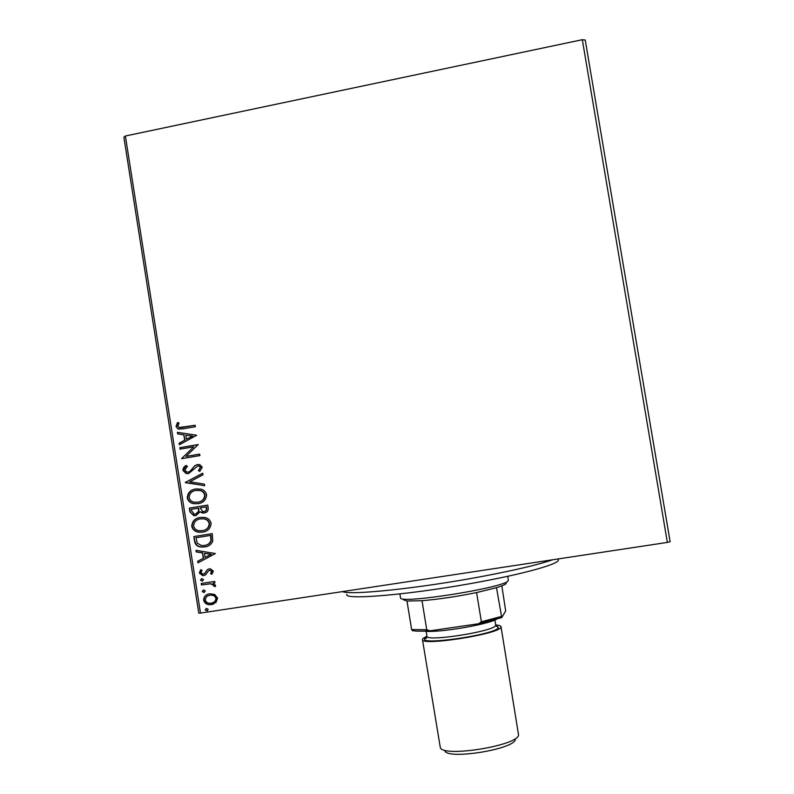 <?xml version="1.0" encoding="UTF-8"?>
<svg xmlns="http://www.w3.org/2000/svg" width="794" height="794" viewBox="0 0 794 794"><rect width="100%" height="100%" fill="white"/><g stroke="black" fill="none" stroke-linecap="round" stroke-linejoin="round"><path stroke-width="1.19" d="M214.727 594.488L217.596 598.13L215.998 602.457L210.341 604.72C206.966 604.899 204.723 603.41 203.631 600.264C203.86 596.502 205.884 594.339 209.715 593.783L214.727 594.488M201.229 583.491L214.708 581.406L214.936 582.885L212.951 583.193L215.581 585.416L215.303 586.617L213.755 586.131L213.884 585.436L210.499 583.779L201.458 584.97L201.229 583.491M213.328 571.134L211.859 574.28L210.559 573.596L211.68 571.481L209.646 570.34L208.475 570.886L205.725 574.737L203.721 575.551L202.708 575.61L199.334 573.04L200.684 569.725L202.063 570.37L200.961 572.623L202.877 574.112L204.644 573.536L207.343 569.665L209.348 568.871L210.38 568.812L213.328 571.134M194.53 541.022L193.835 536.575L212.256 533.618L212.772 541.19C211.174 544.634 208.475 546.54 204.663 546.927L201.081 547.046C197.378 546.738 195.205 544.724 194.53 541.022L194.202 536.516M189.349 508.13L207.75 505.113L208.177 507.823C208.494 510.75 207.204 512.477 204.306 512.974L202.351 512.974L200.108 511.822L195.88 515.614L193.746 515.624L189.955 511.951L189.349 508.13L207.75 505.113M185.3 482.424L202.708 473.214L202.956 474.812L189.746 481.799L204.425 484.122L204.683 485.72L185.3 482.424L202.728 473.363M180.059 449.166L179.821 447.697L198.172 444.551L185.985 456.431L199.681 454.099L199.919 455.567L181.558 458.694L193.706 446.824L180.059 449.166M182.918 427.341L195.116 425.217L195.354 426.686L182.957 428.839L178.064 428.968L176 426.467L177.538 422.507L179.067 423.004L177.876 426.13L179.136 427.509L195.135 425.296M200.495 613.087L198.778 613.107L123.874 137.233L125.373 136.012L200.495 613.087L667.347 542.411L582.32 39.7L585.238 40.047L670.126 541.726L667.347 542.411M125.373 136.012L582.32 39.7M196.704 435.251L179.365 444.769L179.116 443.171L184.674 440.204L183.831 434.844L177.657 433.911L177.399 432.313L196.704 435.251M182.918 470.395C183.007 468.103 184.119 466.455 186.253 465.433L187.364 466.465L184.784 469.969L186.769 472.053L188.317 472.112L190.034 471.328L194.728 465.77L197.408 464.55L199.8 464.659L202.242 467.229L199.711 471.447L198.401 470.495L200.356 467.537L198.966 466.048L197.726 465.999L188.515 473.591L186.084 473.502L182.918 470.395L186.392 465.562M195.671 488.985L200.614 489.104C203.711 489.729 205.706 491.575 206.579 494.632C206.232 499.873 203.393 502.89 198.083 503.674L193.637 503.654C190.322 503.078 188.188 501.173 187.265 497.947C187.642 492.786 190.441 489.799 195.671 488.985L196.664 488.856M200.157 517.43L204.445 517.43C207.859 517.926 210.073 519.822 211.075 523.117C210.728 528.367 207.899 531.375 202.579 532.149L198.828 532.228C195.175 531.811 192.813 529.856 191.741 526.372C192.118 521.201 194.927 518.224 200.157 517.43M215.402 553.537L197.974 562.847L197.716 561.239L203.314 558.341L202.46 552.961L196.247 551.919L195.999 550.321L215.402 553.537M201.785 578.618L203.522 579.61L202.172 581.079L200.445 580.086L201.785 578.618M203.572 589.932L205.299 590.925L203.631 592.423L202.232 591.401L203.572 589.932M206.48 608.403L208.217 609.395L206.867 610.864L205.14 609.861L206.48 608.403M179.563 429.217L178.442 428.978L176 426.467M176.387 426.487L177.856 422.607M180.169 427.668L183.295 427.361M179.712 444.58L179.116 443.171M179.494 443.171L184.674 440.204M185.052 440.204L183.831 434.844M184.208 434.854L177.657 433.911M178.035 433.921L177.796 432.373M186.461 439.251L192.664 436.134L185.806 435.152L186.461 439.251L192.297 436.134L185.806 435.152M180.427 449.096L179.821 447.697M180.208 447.697L198.182 444.61M199.691 454.148L185.985 456.431M181.886 458.346L193.706 446.824M188.684 472.093L190.034 471.328M190.411 471.308L194.728 465.77M195.096 465.75L197.408 464.55M197.775 464.53L198.311 464.46M199.899 471.299L198.401 470.495M198.768 470.475L200.356 467.537M200.713 467.517L199.334 466.028L198.311 465.959M188.049 473.651L186.461 473.472L183.295 470.376M204.663 485.62L185.339 482.663M198.113 503.674L194.004 503.604C190.689 503.029 188.565 501.123 187.632 497.898L187.265 497.947M187.632 497.898C188.009 492.737 190.808 489.749 196.039 488.945M197.855 502.205C202.063 501.58 204.346 499.178 204.693 495.009C203.969 492.538 202.341 491.039 199.83 490.523L195.91 490.454C191.731 491.089 189.468 493.461 189.141 497.58C189.865 500.17 191.533 501.699 194.163 502.175L198.222 502.155C202.43 501.53 204.703 499.128 205.06 494.96C204.326 492.488 202.708 491 200.197 490.484L196.714 490.345M204.524 512.934L200.108 511.822M196.098 515.574L194.113 515.564L189.955 511.951M190.322 511.892L189.726 508.071M195.652 514.145L198.937 511.237L198.669 508.11L191.463 509.291L191.731 510.979L194.341 514.145L195.652 514.145L198.569 511.296L198.302 508.17M204.038 511.515L204.395 511.455C206.122 511.157 206.887 510.135 206.688 508.359L206.45 506.84L200.187 507.862L202.639 511.505L204.038 511.515C205.765 511.217 206.529 510.195 206.331 508.418L206.093 506.89M203.651 531.93L202.579 532.149M202.936 532.069L199.185 532.149C195.542 531.732 193.18 529.787 192.108 526.293L191.741 526.372M192.108 526.293C192.436 521.261 195.135 518.303 200.207 517.42M203.195 530.501C207.165 529.757 209.279 527.395 209.556 523.425C208.723 520.755 206.926 519.226 204.167 518.819L200.435 518.899M202.341 530.67C206.569 530.055 208.852 527.663 209.199 523.494C208.365 520.824 206.569 519.296 203.81 518.889L200.406 518.899C196.217 519.524 193.954 521.896 193.617 526.015C194.461 528.814 196.336 530.392 199.234 530.729L202.341 530.67M206.351 546.57L204.663 546.927M205.021 546.838L201.438 546.957C197.746 546.639 195.572 544.634 194.897 540.932M205.755 545.17C208.455 544.674 210.291 543.156 211.254 540.605L210.946 535.315L195.949 537.746L197.289 543.195L201.527 545.557L204.435 545.448C207.562 545.141 209.715 543.553 210.896 540.694L210.589 535.394L195.949 537.746M198.331 562.658L197.716 561.239M198.083 561.14L203.314 558.341M203.671 558.242L202.46 552.961M202.827 552.862L196.247 551.919M196.614 551.83L196.396 550.381M205.1 557.408L211.323 554.262L204.455 553.289L205.1 557.408L210.966 554.361L204.455 553.289M212.048 574.082L210.559 573.596M210.916 573.476L211.68 571.481M212.038 571.362L209.646 570.34M210.003 570.221L209.467 570.37M204.673 575.303L203.721 575.551M204.078 575.432L203.075 575.501L199.334 573.04M199.701 572.931L200.842 569.804M204.018 573.913L204.644 573.536M205.001 573.417L205.785 571.749M206.142 571.63L207.343 569.665M207.7 569.556L208.753 569M202.718 580.92L202.172 581.079M202.539 580.96L200.445 580.086M200.813 579.967L201.626 578.657M214.926 582.816L212.951 583.193M215.402 586.409L213.755 586.131M214.102 586.002L213.884 585.436M214.241 585.307L210.648 583.789M211.006 583.659L201.458 584.97M201.825 584.841L201.597 583.441M204.544 592.215L203.959 592.393M204.326 592.264L202.232 591.401M202.589 591.272L203.363 589.982M213.725 603.976L211.422 604.621M211.78 604.472L210.698 604.581C207.323 604.75 205.09 603.261 203.989 600.125L203.631 600.264M203.989 600.125C203.949 597.237 205.279 595.262 207.998 594.21M212.99 602.626C215.105 601.902 216.196 600.443 216.286 598.239C215.432 596.036 213.814 594.964 211.412 595.034L208.653 595.569M211.174 603.142C214.043 602.765 215.631 601.177 215.928 598.378C215.085 596.175 213.457 595.103 211.055 595.172L209.934 595.262C207.075 595.639 205.527 597.217 205.279 600.006C206.122 602.289 207.77 603.361 210.231 603.232L211.174 603.142M207.522 610.646L206.867 610.864M207.234 610.715L205.14 609.861M205.497 609.713L206.212 608.462M558.291 559.681C560.614 563.274 529.707 572.504 482.742 581.337C415.123 594.329 343.107 600.641 346.789 594.319M342.522 591.59C349.846 595.56 420.125 588.255 483.407 576.196C515.753 570.032 538.838 564.554 552.664 559.77M506.244 583.421C505.441 584.523 502.185 585.942 496.498 587.669L476.589 592.562C456.987 596.572 438.794 599.281 422.011 600.691L406.994 601.018L403.362 599.728M400.504 597.674L400.513 597.713C397.685 604.73 506.711 587.431 508.299 580.573L507.832 576.265M496.498 587.669L501.758 617.583L478.544 623.766L430.04 630.813C421.654 631.359 415.758 631.29 412.354 630.595L411.629 629.563L426.735 629.721L430.04 630.813M501.848 585.873L505.679 610.953L501.758 617.583M478.544 623.766L481.382 621.771L501.252 616.501M476.589 592.562L481.382 621.771M422.011 600.691L426.735 629.721M406.994 601.018L411.629 629.563M515.286 739.601C514.125 749.129 449.076 759.789 444.928 751.124M426.954 636.192L422.884 638.555L422.448 639.557L440.372 747.918C444.779 757.456 517.45 745.556 518.581 735.115L501.004 626.694C500.806 625.781 499.029 625.206 495.674 624.947M496.587 619.26C485.958 625.037 436.194 633.185 424.274 631.111M422.448 639.557C420.88 646.356 499.277 634.128 500.875 627.29L501.004 626.694M495.942 625.722L498.414 627.647C496.171 634.734 415.818 646.266 425.296 638.207L426.954 637.026M426.15 631.28L426.954 636.242C425.634 642.098 493.928 631.448 495.555 625.533L495.684 624.987C497.044 626.843 497.679 627.359 497.59 626.545L495.982 625.811M400.513 597.713L399.898 593.932M426.954 636.242C426.249 638.436 425.812 639.13 425.644 638.326L426.934 637.116M494.861 620.025L495.684 624.987"/></g></svg>
